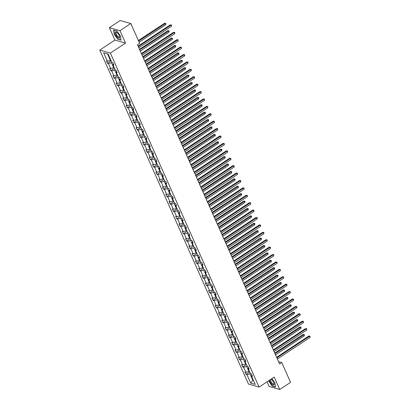 <?xml version="1.0" encoding="UTF-8"?>
<svg xmlns="http://www.w3.org/2000/svg" width="410" height="410" viewBox="0 0 410 410"><rect width="100%" height="100%" fill="white"/><g stroke="black" fill="none" stroke-linecap="round" stroke-linejoin="round"><path stroke-width="0.61" d="M267.069 381.807L269.155 386.486L279.748 389.5L290.567 382.351L281.737 362.522L278.534 361.61M99.773 50.076L248.48 384.078L259.074 387.091L110.372 53.09L99.773 50.076L114.918 40.067L125.511 43.081L119.986 30.663L109.388 27.649L114.918 40.067M109.388 27.649L120.207 20.5L130.8 23.514L119.986 30.663M250.402 373.566L249.977 373.848L252.832 380.26L250.7 383.114L246.958 374.704L246 374.433L249.7 371.988M253.257 379.978L252.832 380.26L253.462 380.439M249.977 373.848L246.958 374.704M247.107 366.156L246.682 366.437L248.921 371.47L245.903 372.331L244.944 372.06L246 374.433M245.903 372.331L243.658 367.298L242.699 367.027L246.4 364.577M243.806 358.75L243.381 359.032L245.621 364.065L242.602 364.926L241.644 364.649L242.699 367.027M242.602 364.926L240.362 359.888L239.404 359.616L243.104 357.171M240.506 351.339L240.086 351.621L242.325 356.654L239.307 357.515L238.343 357.243L239.404 359.616M239.307 357.515L237.062 352.482L236.104 352.205L239.804 349.761M237.211 343.934L236.785 344.215L239.025 349.248L236.006 350.104L235.048 349.832L236.104 352.205M236.006 350.104L233.767 345.071L232.803 344.8L236.508 342.355M233.91 336.523L233.485 336.805L235.729 341.837L232.706 342.698L231.747 342.427L232.803 344.8M232.706 342.698L230.466 337.666L229.508 337.389L233.208 334.944M230.615 329.117L230.189 329.394L232.429 334.432L229.41 335.288L228.452 335.016L229.508 337.389M229.41 335.288L227.166 330.255L226.207 329.983L229.907 327.539M227.314 321.707L226.889 321.988L229.128 327.021L226.11 327.882L225.151 327.605L226.207 329.983M226.11 327.882L223.87 322.844L222.912 322.573L226.612 320.128M224.014 314.301L223.588 314.578L225.833 319.615L222.814 320.471L221.851 320.2L222.912 322.573M222.814 320.471L220.57 315.439L219.611 315.167L223.312 312.717M220.718 306.89L220.293 307.172L222.533 312.205L219.514 313.066L218.556 312.789L219.611 315.167M219.514 313.066L217.274 308.028L216.311 307.756L220.016 305.312M217.418 299.479L216.992 299.761L219.237 304.794L216.213 305.655L215.255 305.383L216.311 307.756M216.213 305.655L213.974 300.622L213.015 300.351L216.716 297.901M214.117 292.074L213.697 292.356L215.937 297.388L212.918 298.244L211.955 297.973L213.015 300.351M212.918 298.244L210.673 293.212L209.715 292.94L213.415 290.495M210.822 284.663L210.397 284.945L212.636 289.978L209.618 290.839L208.659 290.567L209.715 292.94M209.618 290.839L207.378 285.806L206.42 285.529L210.12 283.084M207.522 277.257L207.096 277.534L209.341 282.572L206.317 283.428L205.359 283.156L206.42 285.529M206.317 283.428L204.077 278.395L203.119 278.123L206.819 275.679M204.226 269.847L203.801 270.128L206.04 275.161L203.022 276.022L202.063 275.751L203.119 278.123M203.022 276.022L200.782 270.989L199.819 270.713L203.519 268.268M200.926 262.441L200.5 262.718L202.745 267.756L199.721 268.611L198.763 268.34L199.819 270.713M199.721 268.611L197.482 263.579L196.523 263.307L200.223 260.857M197.625 255.03L197.205 255.312L199.445 260.345L196.426 261.206L195.462 260.929L196.523 263.307M196.426 261.206L194.181 256.168L193.223 255.896L196.923 253.452M194.33 247.625L193.904 247.901L196.144 252.934L193.125 253.795L192.167 253.523L193.223 255.896M193.125 253.795L190.886 248.762L189.927 248.491L193.628 246.041M191.029 240.214L190.604 240.496L192.849 245.528L189.825 246.389L188.866 246.113L189.927 248.491M189.825 246.389L187.585 241.352L186.627 241.08L190.327 238.635M187.734 232.803L187.308 233.085L189.548 238.118L186.529 238.979L185.571 238.707L186.627 241.08M186.529 238.979L184.29 233.946L183.326 233.674L187.027 231.225M184.433 225.397L184.008 225.679L186.253 230.712L183.229 231.568L182.271 231.296L183.326 233.674M183.229 231.568L180.989 226.535L180.031 226.264L183.731 223.819M181.133 217.987L180.713 218.269L182.952 223.301L179.934 224.162L178.97 223.891L180.031 226.264M179.934 224.162L177.689 219.13L176.73 218.853L180.431 216.408M177.837 210.581L177.412 210.858L179.652 215.896L176.633 216.752L175.675 216.48L176.73 218.853M176.633 216.752L174.393 211.719L173.435 211.447L177.135 209.003M174.537 203.17L174.112 203.452L176.356 208.485L173.333 209.346L172.374 209.074L173.435 211.447M173.333 209.346L171.093 204.313L170.135 204.036L173.835 201.592M171.242 195.765L170.816 196.041L173.056 201.079L170.037 201.935L169.079 201.664L170.135 204.036M170.037 201.935L167.798 196.902L166.834 196.631L170.534 194.181M167.941 188.354L167.516 188.636L169.76 193.669L166.737 194.53L165.778 194.253L166.834 196.631M166.737 194.53L164.497 189.492L163.539 189.22L167.239 186.775M164.641 180.943L164.22 181.225L166.46 186.258L163.441 187.119L162.478 186.847L163.539 189.22M163.441 187.119L161.197 182.086L160.238 181.814L163.938 179.365M161.345 173.538L160.92 173.82L163.159 178.852L160.141 179.713L159.183 179.436L160.238 181.814M160.141 179.713L157.901 174.675L156.938 174.404L160.643 171.959M158.045 166.127L157.619 166.409L159.864 171.441L156.84 172.302L155.882 172.031L156.938 174.404M156.84 172.302L154.601 167.27L153.642 166.993L157.343 164.548M154.749 158.721L154.324 159.003L156.564 164.036L153.545 164.892L152.587 164.62L153.642 166.993M153.545 164.892L151.3 159.859L150.342 159.587L154.042 157.143M151.449 151.31L151.023 151.592L153.263 156.625L150.244 157.486L149.286 157.214L150.342 159.587M150.244 157.486L148.005 152.453L147.047 152.177L150.747 149.732M148.148 143.905L147.728 144.182L149.968 149.22L146.949 150.075L145.986 149.804L147.047 152.177M146.949 150.075L144.704 145.043L143.746 144.771L147.446 142.326M144.853 136.494L144.428 136.776L146.667 141.809L143.649 142.67L142.69 142.393L143.746 144.771M143.649 142.67L141.409 137.632L140.446 137.36L144.151 134.916M141.552 129.088L141.127 129.365L143.372 134.403L140.348 135.259L139.39 134.987L140.446 137.36M140.348 135.259L138.108 130.226L137.15 129.955L140.85 127.505M138.257 121.678L137.832 121.96L140.071 126.992L137.053 127.853L136.094 127.577L137.15 129.955M137.053 127.853L134.808 122.815L133.85 122.544L137.55 120.099M134.957 114.267L134.531 114.549L136.771 119.582L133.752 120.443L132.794 120.171L133.85 122.544M133.752 120.443L131.513 115.41L130.554 115.138L134.254 112.688M131.656 106.861L131.236 107.143L133.475 112.176L130.457 113.032L129.493 112.76L130.554 115.138M130.457 113.032L128.212 107.999L127.254 107.727L130.954 105.283M128.361 99.451L127.935 99.732L130.175 104.765L127.156 105.626L126.198 105.355L127.254 107.727M127.156 105.626L124.917 100.593L123.953 100.317L127.659 97.872M125.06 92.045L124.635 92.322L126.88 97.36L123.856 98.215L122.897 97.944L123.953 100.317M123.856 98.215L121.616 93.183L120.658 92.911L124.358 90.466M121.765 84.634L121.339 84.916L123.579 89.949L120.56 90.81L119.602 90.538L120.658 92.911M120.56 90.81L118.316 85.777L117.357 85.5L121.058 83.056M118.464 77.229L118.039 77.505L120.279 82.543L117.26 83.399L116.302 83.127L117.357 85.5M117.26 83.399L115.02 78.366L114.062 78.095L117.762 75.645M115.164 69.818L114.744 70.1L116.983 75.132L113.965 75.993L113.001 75.717L114.062 78.095M113.965 75.993L111.72 70.956L110.761 70.684L114.462 68.239M111.868 62.407L111.443 62.689L113.683 67.722L110.664 68.583L109.706 68.311L110.761 70.684M110.664 68.583L108.424 63.55L107.461 63.278L111.166 60.829M108.158 54.084L107.533 53.905L110.387 60.316L107.364 61.177L106.405 60.9L107.461 63.278M107.364 61.177L103.622 52.767L108.148 54.053L111.889 62.463L112.847 62.735L113.908 65.108L112.95 64.836L115.189 69.869L116.148 70.141L117.204 72.519L116.245 72.247L118.485 77.28L119.448 77.551L120.504 79.924L119.546 79.653L121.785 84.685L122.744 84.962L123.805 87.335L122.841 87.063L125.086 92.096L126.044 92.368L127.1 94.741L126.142 94.469L128.381 99.502L129.34 99.779L130.4 102.151L129.442 101.88L131.682 106.913L132.64 107.184L133.696 109.562L132.737 109.285L134.977 114.323L135.941 114.595L136.996 116.968L136.038 116.696L138.278 121.729L139.236 122.001L140.297 124.379L139.333 124.102L141.578 129.14L142.536 129.411L143.592 131.784L142.634 131.513L144.873 136.545L145.837 136.817L146.893 139.195L145.934 138.923L148.174 143.956L149.132 144.228L150.188 146.601L149.23 146.329L151.474 151.362L152.433 151.638L153.489 154.011L152.53 153.74L154.77 158.772L155.728 159.044L156.789 161.417L155.826 161.145L158.07 166.178L159.029 166.455L160.084 168.828L159.126 168.556L161.366 173.589L162.329 173.861L163.385 176.238L162.427 175.962L164.666 181L165.625 181.271L166.68 183.644L165.722 183.373L167.967 188.405L168.925 188.677L169.981 191.055L169.022 190.778L171.262 195.816L172.22 196.088L173.281 198.46L172.318 198.189L174.563 203.222L175.521 203.498L176.577 205.871L175.618 205.6L177.858 210.632L178.821 210.904L179.877 213.277L178.919 213.005L181.159 218.038L182.117 218.315L183.173 220.688L182.214 220.416L184.459 225.449L185.417 225.72L186.473 228.098L185.515 227.822L187.754 232.859L188.713 233.131L189.774 235.504L188.81 235.232L191.055 240.265L192.013 240.537L193.069 242.915L192.111 242.638L194.35 247.676L195.314 247.947L196.369 250.32L195.411 250.049L197.651 255.082L198.609 255.353L199.665 257.731L198.707 257.459L200.951 262.492L201.91 262.764L202.965 265.137L202.007 264.865L204.247 269.898L205.205 270.175L206.266 272.547L205.302 272.276L207.547 277.309L208.505 277.58L209.561 279.953L208.603 279.681L210.842 284.714L211.806 284.991L212.862 287.364L211.903 287.092L214.143 292.125L215.101 292.397L216.157 294.775L215.199 294.498L217.443 299.536L218.402 299.807L219.458 302.18L218.499 301.909L220.739 306.941L221.697 307.213L222.758 309.591L221.8 309.314L224.039 314.352L224.998 314.624L226.053 316.997L225.095 316.725L227.335 321.758L228.298 322.029L229.354 324.407L228.396 324.136L230.635 329.168L231.594 329.44L232.654 331.813L231.691 331.541L233.936 336.574L234.894 336.851L235.95 339.224L234.991 338.952L237.231 343.985L238.189 344.256L239.25 346.629L238.292 346.358L240.532 351.39L241.49 351.667L242.546 354.04L241.587 353.768L243.827 358.801L244.79 359.073L245.846 361.451L244.888 361.174L247.127 366.212L248.086 366.484L249.147 368.856L248.183 368.585L250.428 373.618L251.386 373.889L252.442 376.267L251.484 375.99L255.225 384.401L250.7 383.114M130.8 23.514L139.631 43.342L137.468 44.772L279.574 363.952L281.737 362.522M248.583 367.591L248.183 368.585M249.347 371.193L248.921 371.47M246.682 366.437L243.658 367.298M245.282 360.18L244.888 361.174M246.046 363.783L245.621 364.065M243.381 359.032L240.362 359.888M241.982 352.774L241.587 353.768M242.751 356.377L242.325 356.654M240.086 351.621L237.062 352.482M238.687 345.363L238.292 346.358M239.45 348.966L239.025 349.248M236.785 344.215L233.767 345.071M235.386 337.958L234.991 338.952M236.15 341.556L235.729 341.837M233.485 336.805L230.466 337.666M232.091 330.547L231.691 331.541M232.854 334.15L232.429 334.432M230.189 329.394L227.166 330.255M228.79 323.141L228.396 324.136M229.554 326.739L229.128 327.021M226.889 321.988L223.87 322.844M225.49 315.731L225.095 316.725M226.258 319.334L225.833 319.615M223.588 314.578L220.57 315.439M222.194 308.325L221.8 309.314M222.958 311.923L222.533 312.205M220.293 307.172L217.274 308.028M218.894 300.914L218.499 301.909M219.657 304.517L219.237 304.794M216.992 299.761L213.974 300.622M215.593 293.504L215.199 294.498M216.362 297.106L215.937 297.388M213.697 292.356L210.673 293.212M212.298 286.098L211.903 287.092M213.062 289.701L212.636 289.978M210.397 284.945L207.378 285.806M208.997 278.687L208.603 279.681M209.766 282.29L209.341 282.572M207.096 277.534L204.077 278.395M205.702 271.282L205.302 272.276M206.466 274.879L206.04 275.161M203.801 270.128L200.782 270.989M202.402 263.871L202.007 264.865M203.165 267.474L202.745 267.756M200.5 262.718L197.482 263.579M199.101 256.465L198.707 257.459M199.87 260.063L199.445 260.345M197.205 255.312L194.181 256.168M195.806 249.054L195.411 250.049M196.569 252.657L196.144 252.934M193.904 247.901L190.886 248.762M192.505 241.649L192.111 242.638M193.274 245.247L192.849 245.528M190.604 240.496L187.585 241.352M189.21 234.238L188.81 235.232M189.973 237.841L189.548 238.118M187.308 233.085L184.29 233.946M185.909 226.827L185.515 227.822M186.673 230.43L186.253 230.712M184.008 225.679L180.989 226.535M182.609 219.422L182.214 220.416M183.378 223.025L182.952 223.301M180.713 218.269L177.689 219.13M179.313 212.011L178.919 213.005M180.077 215.614L179.652 215.896M177.412 210.858L174.393 211.719M176.013 204.605L175.618 205.6M176.782 208.203L176.356 208.485M174.112 203.452L171.093 204.313M172.718 197.195L172.318 198.189M173.481 200.797L173.056 201.079M170.816 196.041L167.798 196.902M169.417 189.789L169.022 190.778M170.181 193.387L169.76 193.669M167.516 188.636L164.497 189.492M166.117 182.378L165.722 183.373M166.885 185.981L166.46 186.258M164.22 181.225L161.197 182.086M162.821 174.967L162.427 175.962M163.585 178.57L163.159 178.852M160.92 173.82L157.901 174.675M159.521 167.562L159.126 168.556M160.289 171.165L159.864 171.441M157.619 166.409L154.601 167.27M156.225 160.151L155.826 161.145M156.989 163.754L156.564 164.036M154.324 159.003L151.3 159.859M152.925 152.745L152.53 153.74M153.688 156.343L153.263 156.625M151.023 151.592L148.005 152.453M149.624 145.335L149.23 146.329M150.393 148.938L149.968 149.22M147.728 144.182L144.704 145.043M146.329 137.929L145.934 138.923M147.093 141.527L146.667 141.809M144.428 136.776L141.409 137.632M143.028 130.518L142.634 131.513M143.797 134.121L143.372 134.403M141.127 129.365L138.108 130.226M139.733 123.113L139.333 124.102M140.497 126.71L140.071 126.992M137.832 121.96L134.808 122.815M136.433 115.702L136.038 116.696M137.196 119.305L136.771 119.582M134.531 114.549L131.513 115.41M133.132 108.291L132.737 109.285M133.901 111.894L133.475 112.176M131.236 107.143L128.212 107.999M129.837 100.886L129.442 101.88M130.6 104.488L130.175 104.765M127.935 99.732L124.917 100.593M126.536 93.475L126.142 94.469M127.3 97.078L126.88 97.36M124.635 92.322L121.616 93.183M123.241 86.069L122.841 87.063M124.004 89.667L123.579 89.949M121.339 84.916L118.316 85.777M119.94 78.658L119.546 79.653M120.704 82.261L120.279 82.543M118.039 77.505L115.02 78.366M116.64 71.253L116.245 72.247M117.409 74.851L116.983 75.132M114.744 70.1L111.72 70.956M113.344 63.842L112.95 64.836M114.108 67.445L113.683 67.722M111.443 62.689L108.424 63.55M279.748 389.5L274.218 377.082L259.074 387.091M125.511 43.081L110.372 53.09M110.808 60.034L110.387 60.316M107.533 53.905L103.622 52.767M251.878 375.001L251.484 375.99M120.965 40.129L120.519 35.998L116.886 30.965L113.693 30.058L114.139 34.184L117.772 39.222L120.965 40.129M268.581 380.808L272.25 386.184L275.443 387.091L274.997 382.966L271.871 378.635M138.313 46.673L170.975 25.087L171.503 26.276L138.841 47.862M138.078 46.151L170.258 24.882L171.477 25.01L171.503 26.276M170.258 24.882L171.477 25.01M139.144 42.245L165.773 24.646L165.245 23.457L164.528 23.257L138.38 40.539M164.528 23.257L165.753 23.38L138.616 41.061M165.753 23.38L165.773 24.646M141.614 54.084L174.27 32.498L174.798 33.681L142.142 55.268M141.378 53.561L173.558 32.293L174.778 32.421L174.798 33.681M173.558 32.293L174.778 32.421M144.909 61.49L177.571 39.903L178.099 41.092L145.437 62.679M144.679 60.967L176.853 39.698L178.078 39.826L178.099 41.092M176.853 39.698L178.078 39.826M140.276 51.086L169.074 32.052L168.546 30.868L167.828 30.663L139.518 49.374M167.828 30.663L169.048 30.791L139.748 49.897M169.048 30.791L169.074 32.052M143.577 58.492L172.369 39.462L171.841 38.273L171.129 38.074L142.813 56.785M171.129 38.074L172.349 38.197L143.049 57.308M172.349 38.197L172.369 39.462M117.157 32.626A3.644 1.379 -123.5 0 0 116.809 32.349A3.644 1.379 -123.5 0 0 115.143 33.22A3.644 1.379 -123.5 0 0 117.675 37.443A3.644 1.379 -123.5 0 0 119.648 36.644A3.644 1.379 -123.5 0 0 117.157 32.626M117.106 32.585A2.757 1.045 -123.5 0 0 116.291 32.472A2.757 1.045 -123.5 0 0 116.348 34.245A2.757 1.045 -123.5 0 0 118.008 36.598A2.757 1.045 -123.5 0 0 119.33 37.074A2.757 1.045 -123.5 0 0 119.551 36.28M120.514 35.993L120.94 39.913L117.844 39.037L114.323 34.158L113.893 30.155L116.922 31.017M269.611 380.126A3.644 1.379 -123.5 0 0 272.153 384.411A3.644 1.379 -123.5 0 0 274.126 383.606A3.644 1.379 -123.5 0 0 271.635 379.593A3.644 1.379 -123.5 0 0 271.292 379.317A3.644 1.379 -123.5 0 0 271.066 379.168M271.584 379.547A2.757 1.045 -123.5 0 0 270.769 379.44A2.757 1.045 -123.5 0 0 270.825 381.213A2.757 1.045 -123.5 0 0 272.486 383.565A2.757 1.045 -123.5 0 0 273.808 384.042A2.757 1.045 -123.5 0 0 274.029 383.247M274.997 382.96L275.417 386.881L272.327 386L268.755 380.69M148.21 68.9L180.866 47.314L181.399 48.498L148.738 70.084M147.974 68.378L180.154 47.109L181.374 47.237L181.399 48.498M180.154 47.109L181.374 47.237M146.872 65.902L175.67 46.873L175.142 45.684L174.424 45.479L146.114 64.191M174.424 45.479L175.649 45.607L146.344 64.713M175.649 45.607L175.67 46.873M151.505 76.306L184.167 54.72L184.695 55.909L152.033 77.495M151.275 75.783L183.449 54.52L184.674 54.643L184.695 55.909M183.449 54.52L184.674 54.643M150.173 73.313L178.97 54.279L178.437 53.095L177.725 52.89L149.409 71.601M177.725 52.89L178.945 53.018L149.645 72.124M178.945 53.018L178.97 54.279M154.806 83.717L187.467 62.13L187.995 63.319L155.334 84.901M154.575 83.194L186.75 61.925L187.97 62.053L187.995 63.319M186.75 61.925L187.97 62.053M153.473 80.719L182.265 61.69L181.738 60.501L181.02 60.296L152.71 79.007M181.02 60.296L182.245 60.424L152.945 79.53M182.245 60.424L182.265 61.69M158.106 91.123L190.763 69.536L191.291 70.725L158.634 92.311M157.87 90.6L190.05 69.336L191.27 69.459L191.291 70.725M190.05 69.336L191.27 69.459M156.769 88.129L185.566 69.095L185.038 67.911L184.321 67.706L156.01 86.418M184.321 67.706L185.54 67.835L156.241 86.94M185.54 67.835L185.566 69.095M161.402 98.533L194.063 76.947L194.591 78.136L161.929 99.722M161.171 98.01L193.346 76.742L194.571 76.87L194.591 78.136M193.346 76.742L194.571 76.87M160.069 95.535L188.861 76.506L188.333 75.317L187.621 75.112L159.305 93.829M187.621 75.112L188.841 75.24L159.541 94.351M188.841 75.24L188.861 76.506M164.702 105.939L197.359 84.357L197.892 85.541L165.23 107.128M164.466 105.416L196.646 84.152L197.866 84.281L197.892 85.541M196.646 84.152L197.866 84.281M163.364 102.946L192.162 83.912L191.634 82.728L190.916 82.523L162.606 101.234M190.916 82.523L192.141 82.651L162.837 101.757M192.141 82.651L192.162 83.912M167.998 113.35L200.659 91.763L201.187 92.952L168.53 114.539M167.767 112.827L199.942 91.558L201.166 91.686L201.187 92.952M199.942 91.558L201.166 91.686M171.298 120.76L203.96 99.174L204.487 100.358L171.826 121.944M171.067 120.238L203.242 98.969L204.462 99.097L204.487 100.358M203.242 98.969L204.462 99.097M174.599 128.166L207.255 106.579L207.783 107.768L175.126 129.355M174.363 127.643L206.543 106.38L207.762 106.503L207.783 107.768M206.543 106.38L207.762 106.503M177.894 135.577L210.555 113.99L211.083 115.174L178.422 136.761M177.663 135.054L209.838 113.785L211.063 113.913L211.083 115.174M209.838 113.785L211.063 113.913M181.194 142.982L213.856 121.396L214.384 122.585L181.722 144.171M180.959 142.46L213.138 121.196L214.358 121.319L214.384 122.585M213.138 121.196L214.358 121.319M184.49 150.393L217.151 128.807L217.679 129.996L185.023 151.577M184.259 149.87L216.434 128.602L217.659 128.73L217.679 129.996M216.434 128.602L217.659 128.73M187.79 157.799L220.452 136.212L220.98 137.401L188.318 158.988M187.56 157.276L219.734 136.012L220.959 136.14L220.98 137.401M219.734 136.012L220.959 136.14M191.091 165.209L223.747 143.623L224.275 144.812L191.619 166.398M190.855 164.687L223.035 143.418L224.255 143.546L224.275 144.812M223.035 143.418L224.255 143.546M194.386 172.62L227.048 151.034L227.576 152.218L194.914 173.804M194.155 172.092L226.33 150.829L227.555 150.957L227.576 152.218M226.33 150.829L227.555 150.957M197.687 180.026L230.348 158.439L230.876 159.628L198.214 181.215M197.451 179.503L229.631 158.234L230.85 158.362L230.876 159.628M229.631 158.234L230.85 158.362M166.665 110.351L195.462 91.322L194.929 90.133L194.217 89.933L165.906 108.645M194.217 89.933L195.437 90.056L166.137 109.168M195.437 90.056L195.462 91.322M169.965 117.762L198.758 98.733L198.23 97.544L197.512 97.339L169.202 116.05M197.512 97.339L198.737 97.467L169.438 116.573M198.737 97.467L198.758 98.733M173.261 125.173L202.058 106.139L201.53 104.95L200.813 104.75L172.502 123.461M200.813 104.75L202.033 104.873L172.733 123.984M202.033 104.873L202.058 106.139M176.561 132.579L205.354 113.549L204.826 112.361L204.113 112.155L175.798 130.867M204.113 112.155L205.333 112.284L176.034 131.39M205.333 112.284L205.354 113.549M179.857 139.989L208.654 120.955L208.126 119.771L207.409 119.566L179.098 138.278M207.409 119.566L208.634 119.694L179.329 138.8M208.634 119.694L208.654 120.955M183.157 147.395L211.955 128.366L211.422 127.177L210.709 126.972L182.399 145.683M210.709 126.972L211.929 127.1L182.629 146.211M211.929 127.1L211.955 128.366M186.458 154.806L215.25 135.772L214.722 134.588L214.005 134.383L185.694 153.094M214.005 134.383L215.229 134.511L185.93 153.617M215.229 134.511L215.25 135.772M189.753 162.211L218.55 143.182L218.023 141.993L217.305 141.788L188.995 160.505M217.305 141.788L218.525 141.916L189.225 161.027M218.525 141.916L218.55 143.182M193.054 169.622L221.846 150.588L221.318 149.404L220.606 149.199L192.29 167.91M220.606 149.199L221.825 149.327L192.526 168.433M221.825 149.327L221.846 150.588M196.354 177.028L225.146 157.999L224.618 156.81L223.901 156.61L195.59 175.321M223.901 156.61L225.126 156.733L195.821 175.844M225.126 156.733L225.146 157.999M200.982 187.437L233.644 165.85L234.171 167.034L201.515 188.62M200.751 186.914L232.926 165.645L234.151 165.773L234.171 167.034M232.926 165.645L234.151 165.773M199.649 184.438L228.447 165.409L227.919 164.22L227.201 164.015L198.891 182.727M227.201 164.015L228.421 164.143L199.122 183.249M228.421 164.143L228.447 165.409M204.282 194.842L236.944 173.256L237.472 174.445L204.81 196.031M204.052 194.32L236.227 173.056L237.451 173.179L237.472 174.445M236.227 173.056L237.451 173.179M202.95 191.849L231.742 172.815L231.214 171.626L230.497 171.426L202.186 190.137M230.497 171.426L231.722 171.554L202.422 190.66M231.722 171.554L231.742 172.815M207.583 202.253L240.239 180.666L240.767 181.855L208.111 203.437M207.347 201.73L239.527 180.461L240.747 180.59L240.767 181.855M239.527 180.461L240.747 180.59M206.245 199.255L235.043 180.226L234.515 179.037L233.797 178.832L205.487 197.543M233.797 178.832L235.022 178.96L205.717 198.066M235.022 178.96L235.043 180.226M210.878 209.659L243.54 188.072L244.068 189.261L211.406 210.848M210.648 209.136L242.822 187.872L244.047 187.995L244.068 189.261M242.822 187.872L244.047 187.995M209.546 206.666L238.338 187.631L237.81 186.447L237.098 186.242L208.782 204.954M237.098 186.242L238.318 186.371L209.018 205.477M238.318 186.371L238.338 187.631M214.179 217.069L246.84 195.483L247.368 196.672L214.707 218.258M213.943 216.547L246.123 195.278L247.343 195.406L247.368 196.672M246.123 195.278L247.343 195.406M212.846 214.071L241.639 195.042L241.111 193.853L240.393 193.648L212.083 212.365M240.393 193.648L241.618 193.776L212.313 212.887M241.618 193.776L241.639 195.042M217.474 224.475L250.136 202.894L250.664 204.077L218.007 225.664M217.244 223.952L249.418 202.689L250.643 202.817L250.664 204.077M249.418 202.689L250.643 202.817M216.142 221.482L244.939 202.448L244.411 201.264L243.694 201.059L215.383 219.77M243.694 201.059L244.913 201.187L215.614 220.293M244.913 201.187L244.939 202.448M220.775 231.886L253.436 210.299L253.964 211.488L221.303 233.075M220.544 231.363L252.719 210.094L253.944 210.222L253.964 211.488M252.719 210.094L253.944 210.222M219.442 228.888L248.234 209.858L247.707 208.669L246.989 208.47L218.679 227.181M246.989 208.47L248.214 208.593L218.914 227.704M248.214 208.593L248.234 209.858M224.075 239.296L256.732 217.71L257.265 218.894L224.603 240.48M223.839 238.774L256.019 217.505L257.239 217.633L257.265 218.894M256.019 217.505L257.239 217.633M227.371 246.702L260.032 225.116L260.56 226.305L227.898 247.891M227.14 246.179L259.315 224.911L260.54 225.039L260.56 226.305M259.315 224.911L260.54 225.039M230.671 254.113L263.333 232.526L263.861 233.71L231.199 255.297M230.435 253.59L262.615 232.321L263.835 232.449L263.861 233.71M262.615 232.321L263.835 232.449M233.966 261.518L266.628 239.932L267.156 241.121L234.499 262.707M233.736 260.996L265.911 239.732L267.135 239.855L267.156 241.121M265.911 239.732L267.135 239.855M237.267 268.929L269.929 247.343L270.457 248.532L237.795 270.113M237.036 268.406L269.211 247.138L270.436 247.266L270.457 248.532M269.211 247.138L270.436 247.266M240.567 276.335L273.224 254.748L273.757 255.937L241.095 277.524M240.332 275.812L272.512 254.548L273.731 254.671L273.757 255.937M272.512 254.548L273.731 254.671M243.863 283.746L276.524 262.159L277.052 263.348L244.391 284.935M243.632 283.223L275.807 261.954L277.032 262.082L277.052 263.348M275.807 261.954L277.032 262.082M247.163 291.151L279.825 269.57L280.353 270.754L247.691 292.34M246.928 290.628L279.107 269.365L280.327 269.493L280.353 270.754M279.107 269.365L280.327 269.493M250.459 298.562L283.12 276.976L283.648 278.164L250.992 299.751M250.228 298.039L282.408 276.77L283.628 276.899L283.648 278.164M282.408 276.77L283.628 276.899M253.759 305.973L286.421 284.386L286.949 285.57L254.287 307.157M253.529 305.45L285.703 284.181L286.928 284.309L286.949 285.57M285.703 284.181L286.928 284.309M222.738 236.298L251.535 217.264L251.007 216.08L250.29 215.875L221.979 234.587M250.29 215.875L251.514 216.003L222.21 235.109M251.514 216.003L251.535 217.264M226.038 243.704L254.83 224.675L254.302 223.486L253.59 223.286L225.274 241.997M253.59 223.286L254.81 223.409L225.51 242.52M254.81 223.409L254.83 224.675M229.339 251.115L258.131 232.086L257.603 230.897L256.885 230.692L228.575 249.403M256.885 230.692L258.11 230.82L228.806 249.926M258.11 230.82L258.131 232.086M232.634 258.525L261.431 239.491L260.903 238.307L260.186 238.102L231.875 256.814M260.186 238.102L261.406 238.23L232.106 257.337M261.406 238.23L261.431 239.491M235.934 265.931L264.727 246.902L264.199 245.713L263.481 245.508L235.171 264.219M263.481 245.508L264.706 245.636L235.407 264.742M264.706 245.636L264.727 246.902M239.23 273.342L268.027 254.308L267.499 253.124L266.782 252.919L238.471 271.63M266.782 252.919L268.007 253.047L238.702 272.153M268.007 253.047L268.027 254.308M242.53 280.747L271.328 261.718L270.795 260.529L270.082 260.324L241.767 279.041M270.082 260.324L271.302 260.452L242.002 279.564M271.302 260.452L271.328 261.718M245.831 288.158L274.623 269.124L274.095 267.94L273.378 267.735L245.067 286.446M273.378 267.735L274.603 267.863L245.298 286.969M274.603 267.863L274.623 269.124M249.126 295.564L277.924 276.535L277.396 275.346L276.678 275.146L248.368 293.857M276.678 275.146L277.898 275.269L248.598 294.38M277.898 275.269L277.924 276.535M252.427 302.975L281.219 283.945L280.691 282.757L279.974 282.551L251.663 301.263M279.974 282.551L281.198 282.68L251.899 301.786M281.198 282.68L281.219 283.945M257.06 313.378L289.716 291.792L290.249 292.981L257.588 314.567M256.824 312.856L289.004 291.592L290.224 291.715L290.249 292.981M289.004 291.592L290.224 291.715M255.722 310.385L284.519 291.351L283.992 290.162L283.274 289.962L254.964 308.674M283.274 289.962L284.499 290.085L255.194 309.196M284.499 290.085L284.519 291.351M260.355 320.789L293.017 299.203L293.545 300.386L260.883 321.973M260.124 320.266L292.299 298.998L293.524 299.126L293.545 300.386M292.299 298.998L293.524 299.126M259.023 317.791L287.82 298.762L287.287 297.573L286.575 297.368L258.259 316.079M286.575 297.368L287.794 297.496L258.495 316.602M287.794 297.496L287.82 298.762M263.656 328.195L296.317 306.608L296.845 307.797L264.183 329.384M263.42 327.672L295.6 306.408L296.819 306.531L296.845 307.797M295.6 306.408L296.819 306.531M262.323 325.202L291.115 306.167L290.587 304.984L289.87 304.779L261.559 323.49M289.87 304.779L291.095 304.907L261.79 324.013M291.095 304.907L291.115 306.167M266.956 335.606L299.613 314.019L300.14 315.208L267.484 336.789M266.72 335.083L298.9 313.814L300.12 313.942L300.14 315.208M298.9 313.814L300.12 313.942M265.618 332.607L294.416 313.578L293.888 312.389L293.17 312.184L264.86 330.901M293.17 312.184L294.39 312.312L265.091 331.423M294.39 312.312L294.416 313.578M270.252 343.011L302.913 321.43L303.441 322.614L270.779 344.2M270.021 342.488L302.196 321.225L303.42 321.353L303.441 322.614M302.196 321.225L303.42 321.353M268.919 340.018L297.711 320.984L297.183 319.8L296.471 319.595L268.155 338.306M296.471 319.595L297.691 319.723L268.391 338.829M297.691 319.723L297.711 320.984M273.552 350.422L306.208 328.835L306.741 330.024L274.08 351.611M273.316 349.899L305.496 328.63L306.716 328.758L306.741 330.024M305.496 328.63L306.716 328.758M272.214 347.424L301.012 328.395L300.484 327.206L299.766 327.006L271.456 345.717M299.766 327.006L300.991 327.129L271.686 346.24M300.991 327.129L301.012 328.395M276.847 357.833L309.509 336.246L310.037 337.43L277.375 359.016M276.617 357.305L308.791 336.041L310.016 336.169L310.037 337.43M308.791 336.041L310.016 336.169M275.515 354.834L304.312 335.8L303.779 334.616L303.067 334.411L274.751 353.123M303.067 334.411L304.287 334.539L274.987 353.645M304.287 334.539L304.312 335.8"/></g></svg>
